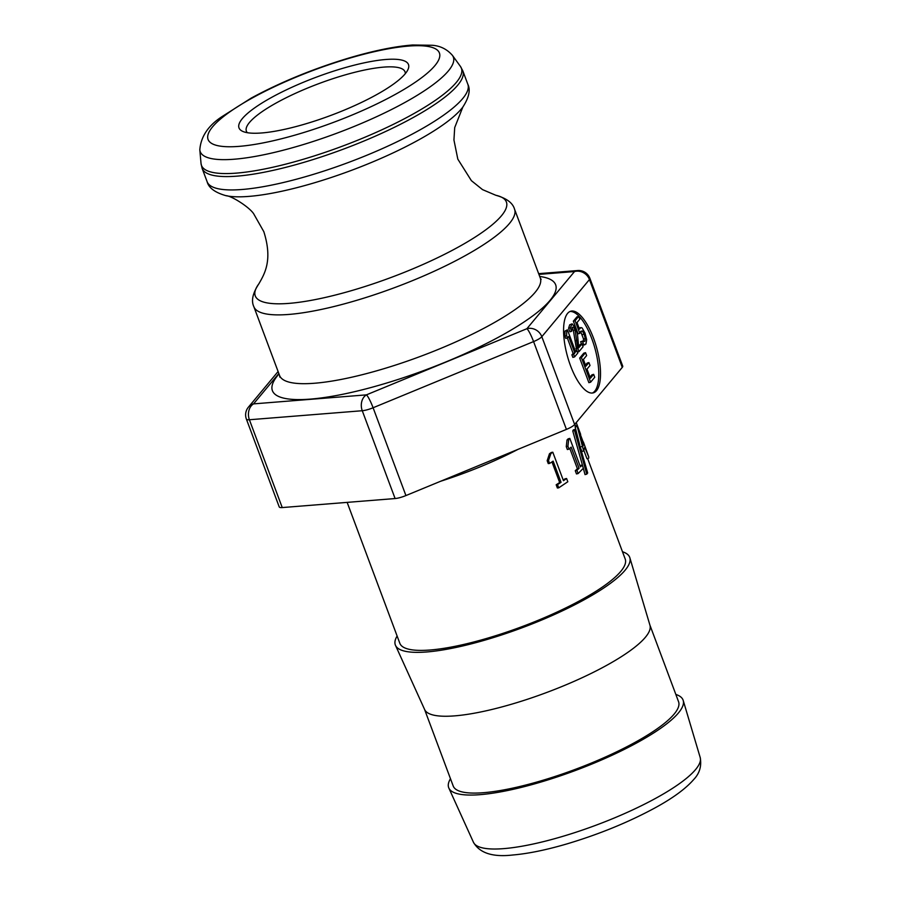<?xml version="1.0" encoding="UTF-8"?>
<svg xmlns="http://www.w3.org/2000/svg" width="900" height="900" viewBox="0 0 900 900"><rect width="100%" height="100%" fill="white"/><g stroke="black" fill="none" stroke-linecap="round" stroke-linejoin="round"><path stroke-width="1.35" d="M580.399 434.632L576.18 422.426M575.471 426.015L574.83 424.305M583.447 443.812A122.231 27.63 159.5 0 1 582.784 446.603L578.835 431.494L583.447 443.812L582.221 444.229M583.369 441.956L588.803 457.088L584.719 447.221L583.673 450.934L576.979 425.475L583.166 442.024M579.803 445.14L575.156 427.05A120.308 27.191 -20.5 0 0 575.168 426.116L576.979 425.475M575.156 427.05L576.967 426.42M580.342 447.007L582.008 446.479M583.673 450.934L581.884 451.507L580.849 448.74M588.78 458.077L586.969 458.707L583.886 450.45M582.176 465.019L583.38 468.248L578.115 473.558L576.911 470.329L579.071 468.304L571.151 447.12L568.991 449.145L567.911 446.254L568.699 439.537L569.812 438.412L580.455 466.909L582.176 465.019L580.455 465.491A120.308 27.191 -20.5 0 1 580.084 465.907M568.991 449.145L567.349 449.527L566.269 446.636L567.023 439.965A120.308 27.191 -20.5 0 0 568.114 438.851L569.812 438.412M567.023 439.965L568.699 439.537M566.269 446.636L567.911 446.254M578.115 473.558L576.484 473.94L575.269 470.711A120.308 27.191 -20.5 0 0 577.395 468.72L569.801 448.402M577.395 468.72L579.071 468.304M575.269 470.711L576.911 470.329M566.606 478.519L567.81 481.748L558.72 487.845L557.516 484.616L561.06 482.321L553.14 461.137L549.596 463.433L548.516 460.53L550.879 453.521L552.803 452.228L563.456 480.713L566.606 478.519L565.121 478.777A120.308 27.191 -20.5 0 1 563.231 480.105M549.596 463.433L548.257 463.59L547.178 460.688L549.484 453.724A120.308 27.191 -20.5 0 0 551.374 452.452L552.803 452.228M549.484 453.724L550.879 453.521M547.178 460.688L548.516 460.53M558.72 487.845L557.381 488.002L556.178 484.774A120.308 27.191 -20.5 0 0 559.665 482.524L551.959 461.914M559.665 482.524L561.06 482.321M556.178 484.774L557.516 484.616M574.538 430.425L575.111 429.356L587.678 472.984L586.778 474.131L574.538 430.425L572.76 430.965A120.308 27.191 -20.5 0 0 573.322 429.919L575.111 429.356M583.335 468.304L585.034 474.615L586.778 474.131M583.144 467.618L572.76 430.965M587.621 458.483L625.207 559.035A120.308 27.191 159.5 0 1 620.786 571.387A120.308 27.191 159.5 0 1 500.738 634.084A120.308 27.191 159.5 0 1 399.836 643.298L347.152 502.38M585.011 333.079L586.643 339.705L585.934 344.048L583.684 344.723L582.379 341.235L584.876 341.179L585.27 338.546L584.111 334.136L582.413 331.043L580.894 331.211L579.825 333.36L575.089 320.692L578.7 316.361L579.78 319.241L577.012 322.56L579.465 329.119L580.95 327.555L582.12 327.96L585.011 333.079M583.144 341.662L583.538 339.03L580.669 331.515L582.413 331.043L580.894 331.211M583.639 341.629L584.876 341.179L583.414 341.584M579.071 328.072L580.95 327.555M579.825 333.36L578.092 333.844L573.356 321.165L576.967 316.834L578.7 316.361M573.356 321.165L575.089 320.692M581.512 344.014L580.646 341.707L582.435 341.168M580.646 341.707L582.379 341.235M582.446 345.06L583.684 344.723M584.876 344.767L582.536 345.319M577.8 353.059L574.582 356.906L573.649 354.397L574.841 352.969L568.676 336.488L567.484 337.916L566.651 335.666L566.719 330.615L567.405 329.794L575.685 351.945L576.855 350.55L577.8 353.059M567.326 337.961L573.109 353.441L571.916 354.87L572.85 357.379L574.582 356.906M575.325 350.966L576.855 350.55M567.484 337.916L565.751 338.4L564.919 336.139L564.986 331.088L567.405 329.794M564.986 331.088L566.719 330.615M564.919 336.139L566.651 335.666M573.109 353.441L574.841 352.969M571.916 354.87L573.649 354.397M583.065 346.725L579.004 351.608L577.699 348.12L575.111 329.963L573.626 327.262L572.445 327.24L571.613 331.312L570.308 327.814L572.141 323.809L575.933 328.702L577.44 334.035L578.768 347.771L582.008 343.879L583.065 346.725M572.186 327.656L573.626 327.262L572.445 327.24M577.418 352.046L579.004 351.608M578.666 346.275L580.275 344.363L582.008 343.879M571.613 331.312L569.891 331.796L568.575 328.286L569.711 324.787L572.141 323.809M568.575 328.286L570.308 327.814M576.709 350.584L573.379 330.435L571.894 327.735M575.966 348.593L577.699 348.12M590.614 382.196L581.423 357.604L585.54 352.665L586.631 355.579L583.391 359.46L585.911 366.199L588.926 362.576L590.018 365.479L586.991 369.101L590.411 378.236L593.651 374.344L594.731 377.257L590.614 382.196L588.881 382.669L579.69 358.088L581.423 357.604M589.995 377.123L591.919 374.827L593.651 374.344M585.495 365.096L587.194 363.049L588.926 362.576M579.69 358.088L583.808 353.149L585.54 352.665M569.97 311.512A42.345 15.199 -105.4 0 1 593.865 344.711A42.345 15.199 -105.4 0 1 594.765 391.151A42.345 15.199 -105.4 0 1 592.391 393.03M596.498 390.668A42.345 15.199 -105.4 0 1 593.28 392.861A42.345 15.199 -105.4 0 1 567.394 356.062A42.345 15.199 -105.4 0 1 570.814 311.197A42.345 15.199 -105.4 0 1 595.226 343.046A42.345 15.199 -105.4 0 1 596.498 390.668M247.343 132.705A84.69 19.148 159.5 0 1 246.375 131.164A84.69 19.148 159.5 0 1 319.005 83.565A84.69 19.148 159.5 0 1 405.034 71.843A84.69 19.148 159.5 0 1 405.315 73.642M675.844 694.451A125.111 28.282 159.5 0 1 683.212 700.459A125.111 28.282 159.5 0 1 678.476 712.89A125.111 28.282 159.5 0 1 554.535 777.803A125.111 28.282 159.5 0 1 448.853 788.085A125.111 28.282 159.5 0 1 450.473 778.714M246.375 419.074A12.026 2.723 -20.5 0 0 249.401 419.749A12.026 9.191 -94.6 0 1 253.541 403.886A12.026 10.89 -140.2 0 0 248.411 407.16A12.026 12.026 0 0 0 246.375 419.074L279.214 506.891A12.026 2.723 -20.5 0 0 282.24 507.566L395.1 498.544A12.026 2.723 -20.5 0 0 405.923 495.562L566.415 429.401A12.026 2.723 -20.5 0 0 574.65 424.519L622.271 367.369A12.026 2.723 -20.5 0 0 622.721 366.131L589.883 278.314A12.026 12.026 0 0 0 577.654 270.54A12.026 9.191 85.4 0 0 574.515 271.553A12.026 10.89 39.8 0 1 589.444 279.551A12.026 2.723 -20.5 0 0 589.883 278.314M405.923 495.562L373.095 407.756A12.026 1.71 -112.4 0 0 366.401 394.864A12.026 9.191 85.4 0 0 362.261 410.726A12.026 2.723 -20.5 0 0 373.095 407.756L533.576 341.584A12.026 2.723 -20.5 0 0 541.822 336.701A12.026 10.89 -140.2 0 0 526.894 328.702A12.026 1.71 67.6 0 1 533.576 341.584L566.415 429.401M405.157 73.834A90.472 20.453 -20.5 0 0 407.824 69.862A90.472 20.453 -20.5 0 0 316.575 77.074A90.472 20.453 -20.5 0 0 242.977 131.49A90.472 20.453 -20.5 0 0 324.821 117.608A90.472 20.453 -20.5 0 0 405.157 73.834M622.485 551.756A125.111 28.282 159.5 0 1 629.854 557.764A125.111 28.282 159.5 0 1 625.117 570.195A125.111 28.282 159.5 0 1 501.176 635.107A125.111 28.282 159.5 0 1 395.505 645.379A125.111 28.282 159.5 0 1 397.125 636.019M629.854 557.764L649.969 625.298A120.308 27.191 159.5 0 1 645.413 637.245A120.308 27.191 159.5 0 1 526.241 699.66A120.308 27.191 159.5 0 1 424.631 709.549L395.505 645.379M649.913 625.095L678.566 701.73A120.308 27.191 159.5 0 1 674.145 714.082A120.308 27.191 159.5 0 1 554.096 776.779A120.308 27.191 159.5 0 1 453.195 785.992L424.541 709.357M440.516 481.298A120.308 27.191 -20.5 0 0 517.995 449.359M579.229 328.478L580.016 328.264M582.379 334.62L584.111 334.136M583.538 339.03L585.27 338.546M569.711 324.787L571.444 324.304M573.379 330.435L575.111 329.963M575.347 340.774L577.08 340.29M695.61 769.511A121.05 27.36 159.5 0 1 575.696 832.32A121.05 27.36 159.5 0 1 473.445 842.265C479.61 853.087 492.716 857.329 512.775 855C528.12 853.684 546.199 849.982 566.989 843.885C598.793 834.379 627.885 822.51 654.278 808.29C672.491 798.424 685.654 788.816 693.776 779.456C699.626 773.314 701.764 765.99 700.189 757.485A121.05 27.36 159.5 0 1 695.61 769.511M282.24 507.566L249.401 419.749L362.261 410.726L395.1 498.544M538.931 274.399L574.515 271.553L526.894 328.702L366.401 394.864L253.541 403.886L278.843 373.534M574.65 424.519L541.822 336.701L589.444 279.551L622.271 367.369M279 373.939A151.2 34.178 -20.5 0 0 371.329 387.439A151.2 34.178 -20.5 0 0 550.091 300.296A151.2 34.178 -20.5 0 0 539.707 276.469M541.148 279.371L540.281 278.01A139.162 31.455 159.5 0 1 535.163 292.298A139.162 31.455 159.5 0 1 396.293 364.826A139.162 31.455 159.5 0 1 279.574 375.48L279.81 377.1M514.553 209.205C512.809 202.928 506.554 198.27 495.81 195.266A134.044 30.296 159.5 0 1 501.469 215.764A134.044 30.296 159.5 0 1 346.871 291.96A134.044 30.296 159.5 0 1 258.84 283.86C252.709 293.186 251.044 300.791 253.845 306.675A139.162 31.455 -20.5 0 0 370.564 296.021A139.162 31.455 -20.5 0 0 509.434 223.493A139.162 31.455 -20.5 0 0 514.553 209.205L540.281 278.01M434.869 65.666A123.491 27.911 159.5 0 1 239.13 146.362A123.491 27.911 159.5 0 1 297.214 76.669A123.491 27.911 159.5 0 1 434.869 65.666M448.369 70.92A135.112 30.544 -20.5 0 0 452.419 55.361C447.019 49.196 440.28 45.833 432.191 45.27L412.549 45C394.402 46.429 372.803 50.884 347.726 58.376C312.412 69.131 280.238 82.373 251.201 98.1L222.345 116.404C208.361 125.392 200.846 136.53 199.811 149.816A135.112 30.544 -20.5 0 0 309.623 142.605A135.112 30.544 -20.5 0 0 448.369 70.92M452.419 55.361L460.463 66.465A138.757 31.365 159.5 0 1 456.3 82.44A138.757 31.365 159.5 0 1 313.808 156.06A138.757 31.365 159.5 0 1 201.026 163.463L202.129 168.368A139.162 31.455 -20.5 0 0 318.859 157.714A139.162 31.455 -20.5 0 0 457.729 85.185A139.162 31.455 -20.5 0 0 462.836 70.898L467.831 84.251A139.162 31.455 159.5 0 1 462.724 98.539A139.162 31.455 159.5 0 1 323.854 171.067A139.162 31.455 159.5 0 1 207.124 181.721C208.721 187.864 214.965 192.51 225.866 195.66A134.044 30.296 -20.5 0 0 348.93 171.292A134.044 30.296 -20.5 0 0 461.475 108.788A134.044 30.296 -20.5 0 0 462.836 107.066C469.001 97.538 470.666 89.933 467.831 84.251M576.248 422.595L580.646 434.363M700.189 757.485L683.212 700.459M473.445 842.265L448.853 788.085M248.411 407.16L278.1 371.531M538.65 273.656L577.654 270.54M253.845 306.675L279.574 375.48M199.811 149.816L201.026 163.463M460.463 66.465L462.836 70.898M202.129 168.368L207.124 181.721M258.84 283.86C264.814 273.51 272.779 260.055 263.824 231.671L254.183 214.684C251.111 208.249 231.694 195.694 225.866 195.66M495.81 195.266L482.524 189.619L471.386 180.664L457.819 159.143L453.938 139.995L454.702 127.586L462.836 107.066"/></g></svg>
